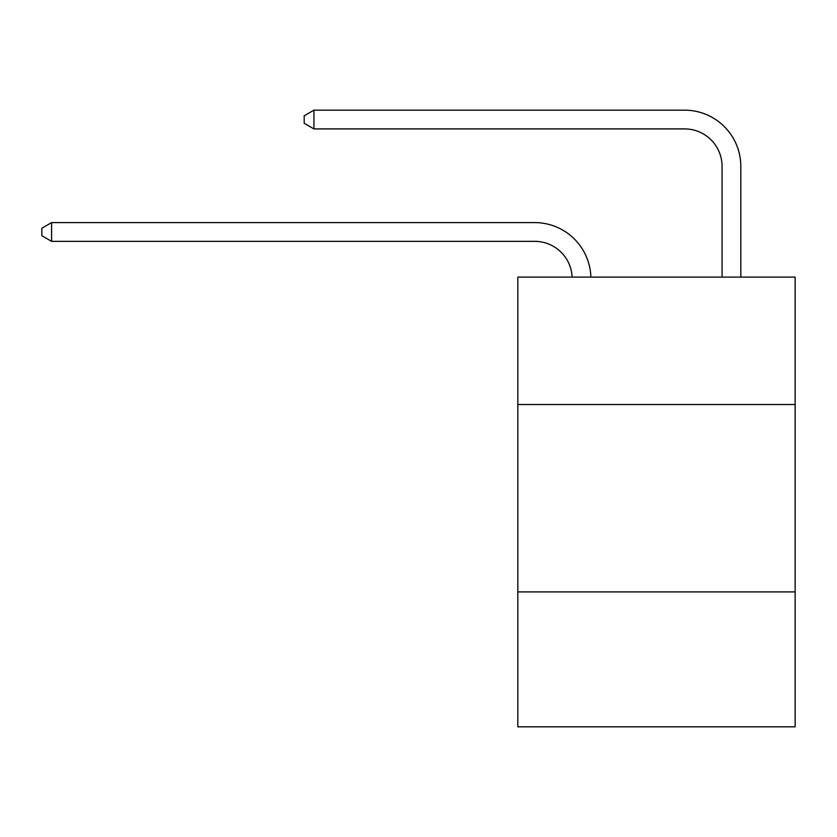<?xml version="1.0" encoding="UTF-8"?>
<svg xmlns="http://www.w3.org/2000/svg" width="837" height="837" viewBox="0 0 837 837"><rect width="100%" height="100%" fill="white"/><g stroke="black" fill="none" stroke-linecap="round" stroke-linejoin="round"><path stroke-width="1.26" d="M517.821 404.522L795.15 404.522L795.15 277.099L517.821 277.099L517.821 726.83L795.15 726.83L795.15 591.905L517.821 591.905M795.15 591.905L795.15 404.522M534.676 241.338A37.477 37.477 0 0 1 572.121 277.099A37.477 37.477 0 0 0 534.676 241.338A37.477 37.477 0 0 1 572.121 277.099A37.477 37.477 0 0 0 534.676 241.338A37.477 37.477 0 0 1 572.121 277.099A37.477 37.477 0 0 0 534.676 241.338A37.477 37.477 0 0 1 572.121 277.099A37.477 37.477 0 0 0 534.676 241.338A37.477 37.477 0 0 1 572.121 277.099A37.477 37.477 0 0 0 534.676 241.338A37.477 37.477 0 0 1 572.121 277.099A37.477 37.477 0 0 0 534.676 241.338A37.477 37.477 0 0 1 572.121 277.099A37.477 37.477 0 0 0 534.676 241.338A37.477 37.477 0 0 1 572.121 277.099A37.477 37.477 0 0 0 534.676 241.338A37.477 37.477 0 0 1 572.121 277.099A37.477 37.477 0 0 0 534.676 241.338A37.477 37.477 0 0 1 572.121 277.099A37.477 37.477 0 0 0 534.676 241.338A37.477 37.477 0 0 1 572.121 277.099A37.477 37.477 0 0 0 534.676 241.338A37.477 37.477 0 0 1 572.121 277.099A37.477 37.477 0 0 0 534.676 241.338A37.477 37.477 0 0 1 572.121 277.099A37.477 37.477 0 0 0 534.676 241.338A37.477 37.477 0 0 1 572.121 277.099A37.477 37.477 0 0 0 534.676 241.338L51.591 241.338L41.85 235.72L41.85 228.229L51.591 222.6L534.676 222.6A56.215 56.215 0 0 1 590.87 277.099M722.069 277.099L722.069 166.385A37.477 37.477 0 0 0 684.593 128.908L313.938 128.908L304.197 123.29L304.197 115.788L313.938 110.17L684.593 110.17A56.215 56.215 0 0 1 740.808 166.385L740.808 277.099M51.591 241.338L51.591 222.6L534.676 222.6M722.069 166.385A37.477 37.477 0 0 0 684.593 128.908A37.477 37.477 0 0 1 722.069 166.385A37.477 37.477 0 0 0 684.593 128.908A37.477 37.477 0 0 1 722.069 166.385A37.477 37.477 0 0 0 684.593 128.908A37.477 37.477 0 0 1 722.069 166.385A37.477 37.477 0 0 0 684.593 128.908A37.477 37.477 0 0 1 722.069 166.385A37.477 37.477 0 0 0 684.593 128.908A37.477 37.477 0 0 1 722.069 166.385A37.477 37.477 0 0 0 684.593 128.908A37.477 37.477 0 0 1 722.069 166.385A37.477 37.477 0 0 0 684.593 128.908A37.477 37.477 0 0 1 722.069 166.385A37.477 37.477 0 0 0 684.593 128.908A37.477 37.477 0 0 1 722.069 166.385A37.477 37.477 0 0 0 684.593 128.908A37.477 37.477 0 0 1 722.069 166.385A37.477 37.477 0 0 0 684.593 128.908A37.477 37.477 0 0 1 722.069 166.385A37.477 37.477 0 0 0 684.593 128.908A37.477 37.477 0 0 1 722.069 166.385A37.477 37.477 0 0 0 684.593 128.908A37.477 37.477 0 0 1 722.069 166.385A37.477 37.477 0 0 0 684.593 128.908A37.477 37.477 0 0 1 722.069 166.385A37.477 37.477 0 0 0 684.593 128.908M313.938 128.908L313.938 110.17L684.593 110.17"/></g></svg>
